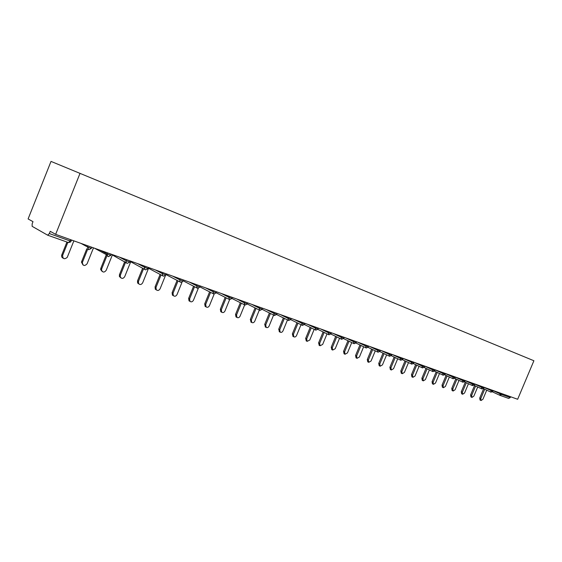 <?xml version="1.0" encoding="UTF-8"?>
<svg xmlns="http://www.w3.org/2000/svg" width="562" height="562" viewBox="0 0 562 562"><rect width="100%" height="100%" fill="white"/><g stroke="black" fill="none" stroke-linecap="round" stroke-linejoin="round"><path stroke-width="0.84" d="M55.645 234.347L50.236 231.319L49.344 233.567L47.651 235.183L32.125 226.324L32.146 223.838L33.003 221.674L28.1 218.934L51.016 161.406L533.9 360.748L517.658 399.273L55.645 234.347L80.043 173.307M501.901 393.646L501.55 394.475L510.254 397.566L510.598 396.751M510.254 397.566L508.666 398.423L500.075 395.381M481.065 400.516L480.011 400.018L479.73 398.037L480.784 398.535L481.065 400.516L482.913 399.266L486.727 390.19M480.784 398.535L484.69 389.234M479.73 398.037L483.629 388.742M471.961 397.425L470.907 396.913L470.605 394.91L471.659 395.416L471.961 397.425L473.843 396.161L477.693 386.993M471.659 395.416L475.607 386.024M470.605 394.91L474.546 385.525M462.652 394.257L461.599 393.751L461.29 391.721L462.343 392.227L462.652 394.257L464.57 392.993L468.455 383.734M462.343 392.227L466.327 382.736M461.29 391.721L465.266 382.237M453.141 391.026L452.087 390.513L451.764 388.461L452.817 388.967L453.141 391.026L455.101 389.747L459.013 380.397M452.817 388.967L456.836 379.378M451.764 388.461L455.775 378.879M443.418 387.717L442.364 387.204L442.034 385.125L443.088 385.637L443.418 387.717L445.413 386.431L449.361 376.99M443.088 385.637L447.141 375.943M442.034 385.125L446.08 375.444M433.471 384.331L432.417 383.818L432.073 381.717L433.126 382.23L433.471 384.331L435.508 383.045L439.498 373.505M433.126 382.23L437.222 372.437M432.073 381.717L436.161 371.939M423.298 380.874L422.252 380.362L421.893 378.233L422.947 378.746L423.298 380.874L425.385 379.582L429.403 369.944M422.947 378.746L427.078 368.848M421.893 378.233L426.017 368.342M411.904 376.849L411.475 374.664L412.529 375.177L412.894 377.334L415.023 376.034L419.076 366.305M412.529 375.177L416.695 365.174M411.475 374.664L415.641 364.675M401.261 373.231L400.818 371.011L401.865 371.531L402.244 373.716L404.415 372.402L408.511 362.574M401.865 371.531L406.08 361.415M400.818 371.011L405.019 360.916M390.372 369.522L389.902 367.281L390.955 367.794L391.342 370.007L393.562 368.686L397.692 358.76M390.955 367.794L395.205 357.572M389.902 367.281L394.152 357.067M379.224 365.729L378.732 363.452L379.779 363.972L380.179 366.206L382.455 364.886L386.621 354.854M379.779 363.972L384.071 353.631M378.732 363.452L383.017 353.126M367.801 361.844L367.288 359.532L368.335 360.052L368.749 362.321L371.075 360.994L375.276 350.857M368.335 360.052L372.669 349.599M367.288 359.532L371.615 349.093M356.104 357.868L355.563 355.521L356.603 356.041L357.032 358.331L359.413 357.003L363.656 346.761M356.603 356.041L360.987 345.468M355.563 355.521L359.933 344.963M344.12 353.793L343.551 351.405L344.59 351.924L345.026 354.25L347.464 352.915L351.749 342.567M344.59 351.924L349.009 341.239M343.551 351.405L347.962 340.734M331.833 349.613L331.236 347.19L332.268 347.709L332.718 350.063L335.219 348.721L339.539 338.268M332.268 347.709L336.736 336.898M331.236 347.19L335.697 336.392M319.237 345.328L318.605 342.862L319.637 343.389L320.094 345.763L322.665 344.422L327.021 333.863M319.637 343.389L324.148 332.451M318.605 342.862L323.108 331.945M306.325 340.93L305.658 338.429L306.676 338.949L307.147 341.352L309.781 340.017L314.179 329.339M306.676 338.949L311.236 327.892M305.658 338.429L310.203 327.386M293.069 336.427L292.366 333.877L293.385 334.404L293.856 336.828C294.938 337.298 295.844 336.849 296.567 335.493L301.007 324.71M293.385 334.404L297.986 323.213M292.366 333.877L296.954 322.707M279.476 331.798L278.724 329.206L279.736 329.732L280.206 332.184C281.323 332.683 282.257 332.24 283.002 330.849L287.477 319.954M279.736 329.732L284.379 318.408M278.724 329.206L283.36 317.902M265.517 327.049L264.716 324.407L265.721 324.934L266.191 327.407C267.343 327.948 268.306 327.505 269.079 326.086L273.596 315.071M265.721 324.934L270.413 313.484M264.716 324.407L269.402 312.971M251.186 322.181L250.329 319.483L251.326 320.01L251.797 322.497C252.984 323.087 253.975 322.644 254.776 321.19L259.328 310.062M251.326 320.01L256.068 308.419M250.329 319.483L255.064 307.913M236.469 317.172L236.005 316.926L235.541 314.425L236.532 314.945L236.995 317.453C238.218 318.092 239.243 317.656 240.079 316.16L244.674 304.92M236.532 314.945L241.323 303.213M235.541 314.425L240.325 302.707M221.351 312.029L220.789 311.727L220.346 309.219L221.33 309.739L221.765 312.254C223.037 312.957 224.105 312.535 224.976 310.99L229.612 299.616M221.33 309.739L226.17 297.867M220.346 309.219L225.179 297.368M205.818 306.74L205.13 306.367L204.723 303.866L205.692 304.386L206.099 306.894C207.413 307.681 208.523 307.274 209.443 305.672L214.157 294.095M205.692 304.386L210.581 292.373M204.723 303.866L209.605 291.868M189.865 301.302L189.015 300.846L188.649 298.366L189.605 298.886L189.97 301.365C191.326 302.258 192.492 301.871 193.461 300.206L198.302 288.306M189.605 298.886L194.55 286.711M188.649 298.366L193.588 286.213M173.405 295.703L172.408 295.127L172.105 292.704L173.054 293.216L173.356 295.647C174.754 296.68 175.976 296.329 177.023 294.579L182.039 282.208M173.054 293.216L178.056 280.881M172.105 292.704L177.1 280.382M156.391 289.922L155.288 289.198L155.077 286.866L156.011 287.386L156.215 289.718C157.648 290.947 158.948 290.631 160.1 288.784L165.439 275.591M156.011 287.386L161.076 274.867M155.077 286.866L160.135 274.375M138.863 283.958L137.62 283.009L137.535 280.86L138.456 281.379L138.54 283.529C139.987 285.032 141.364 284.801 142.664 282.819L148.811 267.603M138.456 281.379L143.598 268.636M137.535 280.86L142.671 268.144M120.809 277.818L119.397 276.504L119.46 274.67L120.359 275.183L120.296 277.017C121.701 278.935 123.169 278.822 124.701 276.673L130.932 261.225M120.359 275.183L125.628 262.117M119.46 274.67L124.722 261.625M102.193 271.488L100.64 269.563L100.83 268.292L101.708 268.805L101.525 270.076C102.72 272.605 104.272 272.696 106.183 270.336L112.498 254.642M101.708 268.805L107.588 254.186M100.83 268.292L106.316 254.635M82.986 264.955L81.476 262.131L81.609 261.709L82.474 262.215L82.34 262.637C83 265.981 84.581 266.367 87.089 263.796L93.489 247.856M82.474 262.215L87.7 249.184M87.749 249.071L88.417 247.399M81.609 261.709L86.829 248.706M63.169 258.218C61.785 257.572 61.321 256.476 61.778 254.923L62.621 255.422C62.782 258.998 64.321 259.644 67.236 257.368L73.875 240.852M62.621 255.422L67.854 242.341M61.778 254.923L66.941 242.018M499.808 395.276L492.509 391.883M493.162 390.681L501.55 394.475L499.955 395.346L499.92 392.943M49.344 233.567L70.095 240.95L68.438 242.552L47.791 235.232M71.634 240.051L71.191 241.161L70.095 240.95L70.601 239.686M484.044 387.415L492.888 391.349L491.005 392.171L490.963 389.74M474.721 384.071L481.493 387.218L481.803 386.473M465.188 380.65L472.129 383.881L472.445 383.129M455.438 377.151L462.554 380.474L462.877 379.715M445.462 373.568L452.768 376.99L453.084 376.224M435.262 369.908L442.751 373.428L443.074 372.648M424.816 366.157L432.501 369.775L432.831 368.988M403.368 358.472L413.4 363.108L414.131 362.314L422.013 366.045L422.343 365.251M411.693 364.085L411.272 362.223L411.609 361.415M392.381 354.552L400.277 358.303L400.615 357.488M381.134 350.533L389.009 354.299L389.354 353.47M369.606 346.424L377.467 350.189L377.812 349.353M357.797 342.209L365.637 345.974L365.988 345.131M345.693 337.881L353.505 341.654L353.856 340.804M333.28 333.456L341.064 337.228L341.422 336.364M320.544 328.911L328.299 332.683L328.658 331.805M307.484 324.246L315.198 328.018L315.563 327.133M294.074 319.462L301.752 323.234L302.124 322.335M280.312 314.544L287.941 318.317L288.313 317.404M266.17 309.5L273.75 313.266L274.13 312.339M251.65 304.316L259.166 308.074L259.553 307.133M236.714 298.984L244.175 302.742L244.561 301.787M221.365 293.505L228.748 297.249L229.148 296.279M205.58 287.87L212.886 291.601L213.286 290.617M189.331 282.068L196.552 285.784L196.953 284.786M172.604 276.097L179.728 279.799L180.142 278.787M155.372 269.95L162.397 273.631L162.818 272.605M137.627 263.613L144.539 267.273L144.961 266.226M119.327 257.08L126.12 260.719L126.548 259.658M100.457 250.343L107.117 253.954L107.546 252.872M80.991 243.395L87.496 246.971L87.939 245.875L87.496 246.971L88.641 249.704M490.949 392.15L483.383 388.63M481.803 388.911L481.493 387.218L483.756 388.096L484.093 387.288M472.452 385.602L472.129 383.881L474.426 384.773L474.764 383.958M462.898 382.216L462.554 380.474L464.879 381.373L465.224 380.558M453.12 378.753L452.768 376.99L455.122 377.903L455.466 377.074M443.123 375.212L442.751 373.428L445.139 374.348L445.49 373.512M432.888 371.587L432.501 369.775L434.925 370.709L435.276 369.866M422.413 367.885L422.013 366.045L424.472 366.986L424.83 366.136M400.713 360.2L400.277 358.303L402.813 359.273L403.172 358.401M389.466 356.217L389.009 354.299L391.588 355.275L391.953 354.397M377.945 352.135L377.467 350.189L380.081 351.18L380.453 350.295M366.136 347.955L365.637 345.974L368.293 346.979L368.665 346.087M354.025 343.663L353.505 341.654L356.21 342.68L356.582 341.773M341.605 339.272L341.064 337.228L343.811 338.261L344.19 337.348M328.868 334.755L328.299 332.683L331.095 333.737L331.475 332.809M315.795 330.126L315.198 328.018L318.043 329.086L318.429 328.152M302.37 325.377L301.752 323.234L304.646 324.316L305.033 323.368M288.587 320.495L287.941 318.317L290.884 319.413L291.278 318.464M274.425 315.479L273.75 313.266L276.757 314.383L277.15 313.42M259.869 310.329L259.166 308.074L262.229 309.205L262.63 308.236M244.906 305.033L244.175 302.742L247.294 303.887L247.694 302.904M229.521 299.581L228.748 297.249L231.937 298.415L232.345 297.424M213.686 293.975L212.886 291.601L216.138 292.788L216.546 291.783M197.388 288.201L196.552 285.784L199.875 286.999L200.283 285.981M180.606 282.264L180.093 281.948L179.728 279.799L183.128 281.028L183.542 280.002M163.317 276.139L162.685 275.717L162.397 273.631L165.874 274.888L166.296 273.842M145.495 269.83L144.708 269.226L144.539 267.273L148.094 268.552L148.516 267.498M127.117 263.325L126.113 262.377L126.12 260.719L129.759 262.018L130.187 260.958M108.164 256.609L106.956 254.979L107.117 253.954L110.84 255.281L111.276 254.207M88.599 249.683L87.496 246.971L91.325 248.334L91.761 247.238M508.666 398.423L500.018 395.367M68.438 242.552L47.742 235.225M492.502 391.89L499.955 395.346M493.218 390.548L492.888 391.349M474.061 385.3L481.859 388.932L483.742 388.124M464.528 381.9L472.509 385.623L474.412 384.801M454.784 378.416L462.955 382.237L464.865 381.408M444.816 374.854L453.176 378.781L455.108 377.931M434.609 371.208L443.179 375.24L445.125 374.383M424.169 367.471L432.944 371.615L434.911 370.744M422.554 367.934L424.458 367.028M413.484 363.649L422.469 367.906M411.834 364.141L413.751 363.221M402.54 359.729L411.749 364.113M400.854 360.249L402.792 359.315M391.328 355.718L400.769 360.221M389.607 356.266L391.566 355.325M379.842 351.608L389.522 356.238M378.086 352.191L380.06 351.229M368.068 347.386L378.001 352.163M366.276 348.004L368.272 347.035M355.999 343.059L366.192 347.976M354.165 343.719L356.182 342.729M343.621 338.626L354.081 343.691M330.92 334.067L341.661 339.293L343.789 338.317M317.888 329.388L328.925 334.783L331.067 333.793M304.513 324.583L315.844 330.154L318.015 329.149M290.779 319.652L302.426 325.398L304.618 324.379M276.666 314.572L288.636 320.516L290.856 319.483M262.166 309.353L274.481 315.507L276.722 314.453M260.009 310.379L262.194 309.283M245.039 305.082L247.259 303.972L259.925 310.35M232.057 298.52L244.962 305.054M229.654 299.63L231.902 298.499M216.152 292.76L229.57 299.602M213.82 294.024L216.096 292.879M199.917 286.887L213.736 293.996M197.515 288.25L199.833 287.091M183.205 280.831L197.438 288.229M180.732 282.307L183.086 281.126M165.994 274.579L180.655 282.286M163.444 276.188L165.832 274.987M148.551 268.257L163.366 276.16M145.621 269.879L148.045 268.657M130.714 261.766L145.544 269.851M127.237 263.367L129.71 262.131M112.365 254.972L127.167 263.346M108.276 256.658L110.798 255.401M94.578 248.242L106.956 254.979L108.213 256.63M88.712 249.725L91.276 248.453M68.501 242.573L70.629 241.997M411.848 376.821L412.894 377.334M401.198 373.196L402.244 373.716M390.295 369.487L391.342 370.007M379.139 365.686L380.179 366.206M367.703 361.795L368.749 362.321M355.992 357.811L357.032 358.331M343.993 353.723L345.026 354.25M331.685 349.536L332.718 350.063M319.068 345.237L320.094 345.763M306.121 340.832L307.147 341.352M292.837 336.301L293.856 336.828M279.195 331.657L280.206 332.184M265.187 326.88L266.191 327.407M250.8 321.977L251.797 322.497M236.005 316.926L236.995 317.453M220.789 311.727L221.765 312.254M205.13 306.367L206.099 306.894M189.015 300.846L189.97 301.365M172.408 295.127L173.356 295.647M155.288 289.198L156.215 289.718M137.62 283.009L138.54 283.529M119.397 276.504L120.296 277.017M100.64 269.563L101.525 270.076M81.476 262.131L82.34 262.637"/></g></svg>
